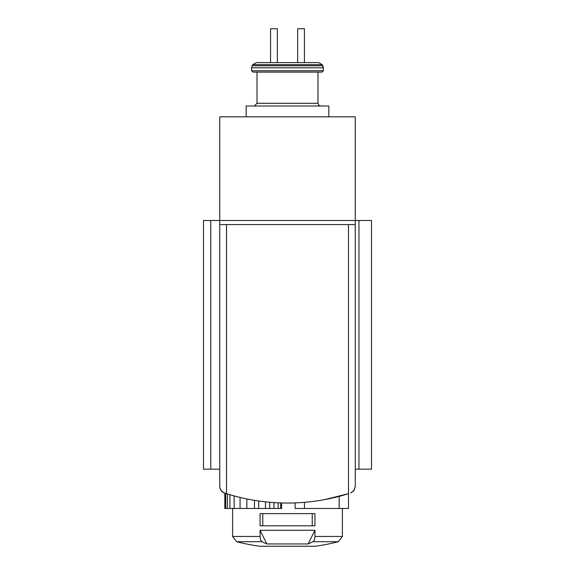 <?xml version="1.0" encoding="UTF-8"?>
<svg xmlns="http://www.w3.org/2000/svg" width="575" height="575" viewBox="0 0 575 575"><rect width="100%" height="100%" fill="white"/><g stroke="black" fill="none" stroke-linecap="round" stroke-linejoin="round"><path stroke-width="0.86" d="M219.743 469.164L203.485 469.164L203.485 220.498L219.743 220.498L219.743 486.565L220.132 488.836L221.569 491.194L222.611 492.099L220.505 489.684L219.743 486.565L220.175 488.944L221.411 491.021L223.301 492.531L226.521 493.681A203.27 203.27 0 0 0 348.479 493.681L324.092 499.725M266.893 543.95L308.107 543.95L314.942 530.279L260.058 530.279L260.058 536.468A5.419 2.71 90 0 0 262.092 541.715A203.27 101.631 90 0 0 266.893 543.95L260.058 530.279M314.942 530.279L314.942 536.468A5.419 2.71 90 0 1 312.908 541.715A203.27 101.631 90 0 1 308.107 543.95M262.092 541.715L236.684 541.715L232.616 536.468L232.616 508.465M314.942 525.809L260.058 525.809L260.058 513.612L314.942 513.612L314.942 525.809M297.663 62.625L318.715 62.625L304.441 62.625L304.441 28.75L297.663 28.75L297.663 62.625L277.337 62.625L297.663 62.625M252.13 65.751L252.763 64.659L256.285 62.625L318.715 62.625L322.237 64.659L322.87 65.751L252.13 65.751L251.591 67.785L323.409 67.785L322.87 65.751L323.409 70.761L322.058 72.112L257.011 72.112L257.011 103.284L254.301 105.994L257.011 103.284L317.989 103.284L318.766 105.182L320.699 105.994L318.766 105.182L317.989 103.284L317.989 72.112M270.559 62.625L277.337 62.625L277.337 28.75L270.559 28.75L270.559 62.625M224.415 493.005L221.389 490.993M219.743 116.833L219.743 220.498L355.257 220.498L355.257 116.833L219.743 116.833M350.585 493.005L353.963 490.547L355.257 486.565L353.611 490.993L350.585 493.005L353.963 490.547L355.257 486.565L355.257 220.498L371.515 220.498L371.515 469.164L355.257 469.164M219.743 224.566L355.257 224.566M252.943 72.112L251.591 70.761L323.409 70.761L322.058 72.112L252.943 72.112L251.591 70.761L251.591 67.785M246.172 116.833L246.172 105.994L328.828 105.994L328.828 116.833M262.768 525.809L262.768 513.612M312.232 525.809L312.232 513.612M280.722 502.931L280.722 508.465L281.57 508.465L281.57 502.96M280.722 508.465L278.185 508.465L278.185 502.83M278.185 508.465L273.952 508.465L273.952 502.593M273.952 508.465L269.711 508.465L269.711 502.262M269.711 508.465L265.478 508.465L265.478 501.846M265.478 508.465L258.707 508.465L258.707 500.997M258.707 508.465L254.466 508.465L254.466 500.343M254.466 508.465L246.847 508.465L246.847 498.935M246.847 508.465L240.07 508.465L240.07 497.433M240.07 508.465L234.14 508.465L234.14 495.916M234.14 508.465L229.907 508.465L229.907 494.716M229.907 508.465L227.369 508.465L227.369 493.947M227.369 508.465L225.673 508.465L225.673 493.415M225.673 508.465L224.825 508.465L224.825 493.142M348.479 224.566L348.479 508.465L295.126 508.465L295.126 502.902M339.164 508.465L339.164 496.369M304.441 508.465L304.441 502.334M260.058 536.468L232.616 536.468L236.684 541.715A203.27 203.27 0 0 0 259.533 546.236L315.467 546.236A203.27 203.27 0 0 0 338.316 541.715L342.384 536.468L342.384 508.465M312.908 541.715L338.316 541.715L342.384 536.468L314.942 536.468M210.781 469.164L210.781 220.498M226.521 493.681L226.521 224.566M358.951 469.164L358.951 220.498M252.763 64.659L322.237 64.659L318.715 62.625M315.467 546.236L315.093 546.236M259.72 546.25L315.28 546.25"/></g></svg>
